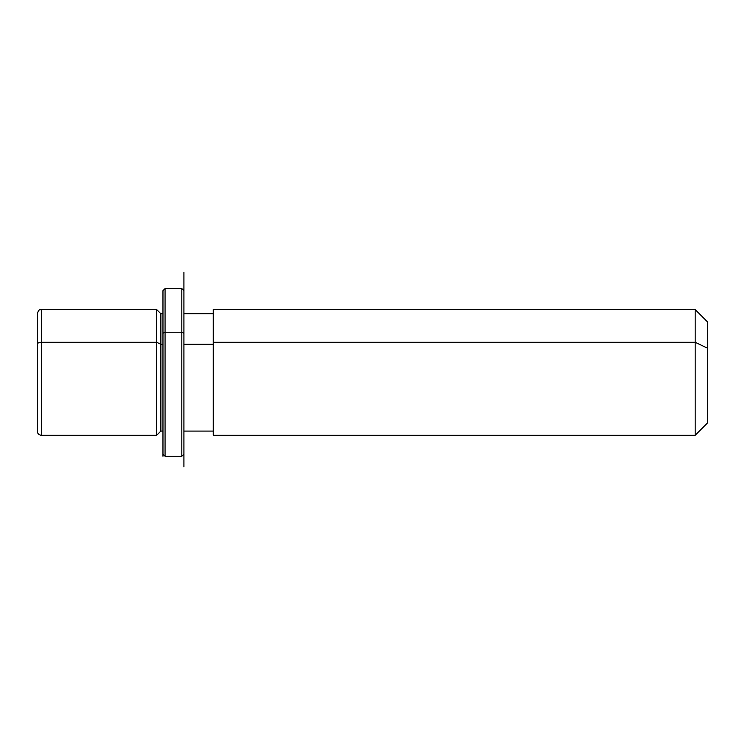 <?xml version="1.0" encoding="UTF-8"?>
<svg xmlns="http://www.w3.org/2000/svg" width="745" height="745" viewBox="0 0 745 745"><rect width="100%" height="100%" fill="white"/><g stroke="black" fill="none" stroke-linecap="round" stroke-linejoin="round"><path stroke-width="1.12" d="M156.683 342.281L160.873 344.283L160.873 431.085L160.873 344.283L156.683 342.281L156.683 309.557L156.683 435.276L156.683 342.281L41.441 342.281L156.683 342.281M162.969 313.747L160.873 313.747L160.873 344.283L162.969 344.283L160.873 344.283L160.873 313.747L156.683 309.557L41.441 309.557L41.441 342.281L41.441 309.557C40.183 310.358 39.224 308.03 37.25 313.747L37.25 344.283A4.191 2.012 0 0 1 41.441 342.281A4.191 2.012 180 0 0 37.25 344.283L37.25 431.085C37.52 433.655 38.917 435.052 41.441 435.276L41.441 342.281L41.441 435.276L156.683 435.276L160.873 431.085L162.969 431.085L162.969 437.445L162.969 333.238L165.064 332.233L165.064 456.229L165.064 332.233L162.969 333.238L162.969 290.699L165.064 288.604L165.064 332.233L165.064 288.604L181.827 288.604L181.827 332.233L165.064 332.233L181.827 332.233L181.827 456.229L181.827 332.233L183.922 333.238L183.922 466.873L183.922 272.242L183.922 313.747L213.256 313.747M183.922 344.283L213.256 344.283L183.922 344.283M213.256 342.281L213.256 309.557L695.178 309.557L707.75 322.129L707.75 348.306L695.178 342.281L695.178 435.276L213.256 435.276L213.256 342.281L695.178 342.281L695.178 309.557L695.178 342.281L213.256 342.281L213.256 431.085L183.922 431.085L183.922 437.445L183.922 333.238L181.827 332.233L181.827 288.604L183.922 290.699L183.922 333.238M695.178 342.281L707.75 348.306L707.75 422.704L695.178 435.276L695.178 342.281M707.75 396.526L707.75 348.306M183.922 454.133L181.827 456.229L165.064 456.229L162.969 454.133L162.969 333.238M162.969 454.133L162.969 456.229"/></g></svg>
